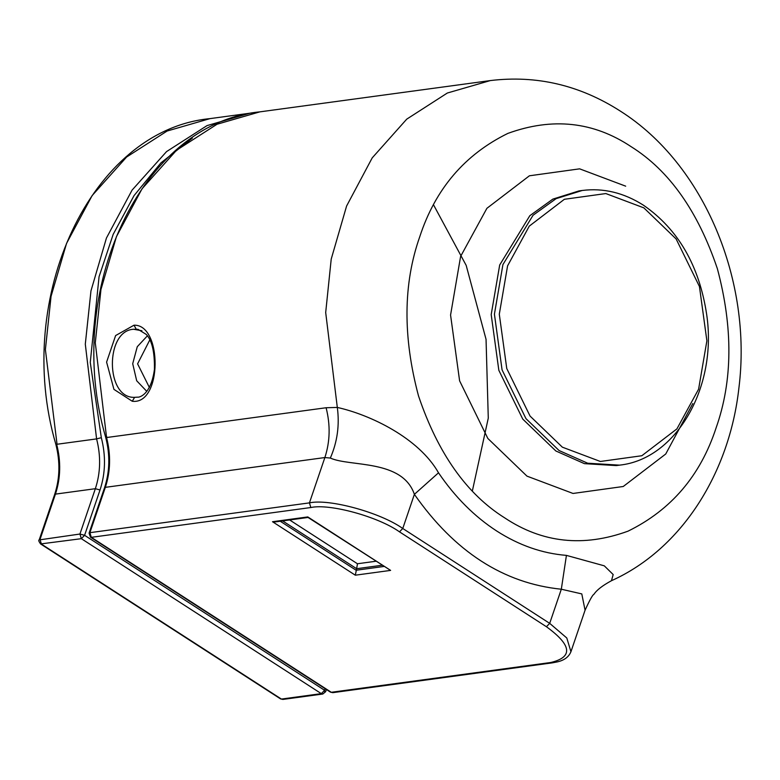 <?xml version="1.0" encoding="UTF-8"?>
<svg xmlns="http://www.w3.org/2000/svg" width="780" height="780" viewBox="0 0 780 780"><rect width="100%" height="100%" fill="white"/><g stroke="black" fill="none" stroke-linecap="round" stroke-linejoin="round"><path stroke-width="1.17" d="M133.672 329.267C104.998 330.408 105.281 398.619 134.599 397.342L137.68 397.147C138.635 397.566 150.823 395.626 154.421 369.515C154.752 352.16 152.032 340.46 146.25 334.415L138.05 329.345L133.672 329.267L141.911 330.749M146.806 391.385L136.685 380.757L132.707 363.714L137.261 346.729L147.381 335.848M132.268 401.261L113.938 389.366L106.597 362.105L115.615 335.566L134.004 325.202C162.484 324.148 162.357 405.113 132.268 401.261L134.599 397.342M149.809 339.904L137.592 363.851L149.399 387.504M566.426 555.389L604.295 565.832L613.178 574.548L611.481 580.7C682.12 548.896 729.563 472.436 738.913 387.923C752.349 281.258 704.652 164.444 620.334 111.101C579.891 85.166 536.562 74.987 490.337 80.574L259.915 111.852L217.016 124.254L176.524 150.248L142.048 188.77L116.425 236.691L100.952 289.526L95.287 342.781L106.567 437.541L326.098 407.745L337.311 407.433C370.168 414.765 418.704 437.882 438.516 472.797C455.081 497.162 474.484 516.575 496.714 531.014C518.992 545.317 542.236 553.439 566.426 555.389L561.317 589.222C503.568 583.352 454.594 551.723 414.385 494.344C402.353 459.03 349.976 467.005 330.34 458.055L324.87 457.548L105.339 487.344L89.905 532.682L309.436 502.876L324.87 457.548C330.086 441.597 330.496 424.993 326.098 407.745M611.481 580.7C602.511 585.566 596.69 590.07 594.019 594.224C592.663 594.74 589.68 600.073 585.068 610.233L581.792 593.911L561.317 589.222L549.695 623.356L566.797 637.991L570.941 651.709L585.068 610.223M310.84 507.526L91.309 537.332L331.295 692.289L550.826 662.493C573.28 657.13 571.808 645.216 546.429 626.73L399.497 531.853C378.368 516.731 329.608 503.353 310.84 507.526L309.436 502.876C329.189 498.488 380.513 512.567 402.763 528.489L414.385 494.344L438.516 472.797M330.34 458.055C337.36 441.87 339.68 424.993 337.311 407.433L325.689 312.526L331.217 259.087L346.603 206.018L372.216 157.872L406.741 119.145L447.33 93.025L490.337 80.574M382.054 565.256L356.645 568.708L355.31 575.192L272.503 521.722L275.223 521.917L308.1 517.452L307.798 516.925L390.614 570.394L355.31 575.192M307.993 517.433L390.614 570.394M282.633 520.913L356.645 568.708L357.454 563.755L375.863 561.259M192.358 138.118L160.914 162.883L134.043 195.605L113.178 234.361L99.06 276.724L90.266 362.437L101.322 437.687L96.593 438.896L85.303 344.136L90.968 290.881L106.441 238.036L132.073 190.125L166.54 151.603L207.031 125.609L249.931 113.207L210.015 118.618L167.125 131.03L126.633 157.014L92.157 195.546L66.534 243.457L51.061 296.302L45.386 349.557L56.969 443.703M56.677 444.308C61.074 461.565 60.664 478.169 55.438 494.12L95.355 488.699C100.581 472.748 100.99 456.144 96.593 438.896L56.677 444.308M210.015 118.618C91.348 129.889 12.802 297.336 55.838 444.298C60.294 461.76 59.885 478.52 54.61 494.588L55.438 494.12L40.014 539.448L41.418 544.099L281.404 699.065L321.321 693.644L81.335 538.678L40.579 543.943L280.566 698.909L282.916 699.426L322.832 694.015L325.64 691.694L326.391 689.5M54.61 494.588L39.185 539.916L79.93 534.037L95.355 488.699L100.025 489.986L84.591 535.314L324.577 690.28L325.123 688.682M101.322 437.687C105.934 455.803 105.505 473.236 100.025 489.986M324.811 692.162L324.577 690.28L321.321 693.644L322.832 694.015M84.591 535.314L79.93 534.037L81.335 538.678L84.591 535.314M134.004 325.202L136.227 329.15M619.515 465.143L587.662 463.213L559.094 450.548L525.974 418.645L502.067 369.876L494.423 314.184L502.925 264.566L533.052 215.261L556.091 198.666L582.241 190.476L579.004 190.915L552.864 199.105L529.825 215.699L499.688 265.005L491.195 314.623L498.839 370.315L522.746 419.084L555.867 450.986L584.434 463.651L616.288 465.582L619.515 465.143C676.396 459.196 717.532 387.085 706.68 314.545C699.289 265.697 678.23 229.261 643.49 205.237C623.844 192.719 603.418 187.795 582.241 190.476M562.361 447.174L600.376 461.477L641.823 455.735L676.904 428.902L698.597 389.181L706.885 340.802L699.436 286.504L676.124 238.953L643.832 207.851L605.816 193.557L564.369 199.29L529.288 226.122L507.585 265.844L499.298 314.223L506.756 368.521L530.059 416.072L562.361 447.174M692.816 403.543L665.75 453.989L623.249 486.496L573.027 493.457L526.968 476.131L487.841 438.448L459.605 380.835L450.567 315.042L460.61 256.425L486.905 208.309L529.405 175.793L579.618 168.841L625.677 186.166M504.748 517.9C542.344 542.948 583.43 547.375 628.007 531.17C671.102 510.052 700.459 475.644 716.079 427.947C732.712 380.903 733.142 327.815 717.366 268.681C697.895 211.117 669.142 170.45 631.117 146.669C593.531 121.621 552.445 117.195 507.868 133.399C464.773 154.518 435.415 188.926 419.796 236.623C403.162 283.666 402.733 336.755 418.499 395.889C437.97 453.453 466.723 494.12 504.748 517.9M433.543 204.857L466.186 265.395L486.047 339.339L488.28 418.119L472.368 490.922M399.497 531.853L402.763 528.489L549.695 623.356L546.429 626.73M272.503 521.722L307.798 516.925M106.86 436.927L106.567 437.541C110.965 454.798 110.555 471.393 105.339 487.344L104.51 487.812C109.785 471.754 110.194 454.984 105.729 437.522C62.692 290.569 141.248 123.113 259.915 111.852M280.235 521.235L356.119 570.239L383.926 566.465M289.633 519.958L357.454 563.755M89.076 533.14L90.47 537.167L91.309 537.332L89.905 532.682L89.076 533.14L104.51 487.812M570.941 651.709C568.883 656.828 564.418 660.212 557.544 661.85L552.337 662.854L550.826 662.493M552.337 662.854L332.806 692.659L330.457 692.133L90.47 537.167M254.933 112.612L249.931 113.207M282.916 699.426L280.566 698.909M39.185 539.916C38.298 540.062 38.766 541.398 40.579 543.943M332.806 692.659L330.457 692.133"/></g></svg>
